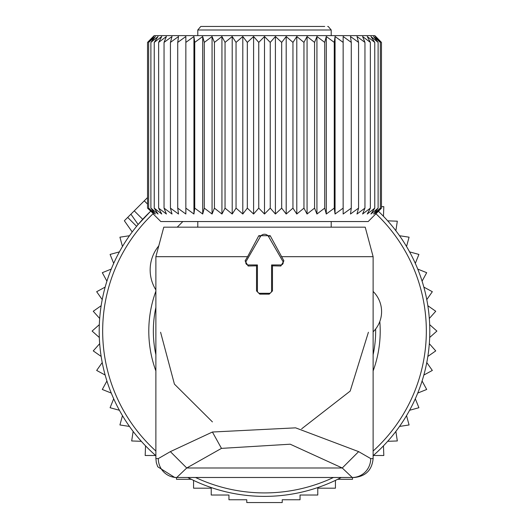 <?xml version="1.0" encoding="UTF-8"?>
<svg xmlns="http://www.w3.org/2000/svg" width="529" height="529" viewBox="0 0 529 529"><rect width="100%" height="100%" fill="white"/><g stroke="black" fill="none" stroke-linecap="round" stroke-linejoin="round"><path stroke-width="0.79" d="M124.804 220.302L147.531 197.582M130.914 214.192L138.142 224.508L150.58 211.296A165.299 165.299 0 0 0 155.876 455.674M187.762 477.489A165.299 165.299 0 0 0 341.238 477.489M373.124 455.674A165.299 165.299 0 0 0 378.42 211.296M383.459 216.308L383.816 206.654L381.469 206.654M387.678 220.838L397.325 221.195L395.864 230.737M399.534 235.729L409.076 237.19L406.53 246.501M409.598 251.883L418.908 254.429L415.305 263.389M417.738 269.082L426.691 272.686L422.089 281.17M423.848 287.108L432.332 291.71L426.777 299.612M427.842 305.709L435.744 311.264L429.323 318.471M429.674 324.654L436.888 331.075L429.674 337.502M429.323 343.685L435.744 350.892L427.842 356.44M426.777 362.544L432.332 370.439L423.848 375.048M193.561 480.385L193.561 488.188L211.23 488.188L211.23 495.025L228.951 495.025L228.951 499.76L246.779 499.76L246.779 502.55L282.221 502.55L282.221 499.76L300.049 499.76L300.049 495.025L317.77 495.025L317.77 488.188L335.439 488.188L335.439 480.385M176.488 477.489L176.488 479.3L191.333 479.3M145.541 445.848L145.184 455.495L155.671 455.495M141.322 441.312L131.675 440.961L133.136 431.413M129.466 426.427L119.924 424.966L122.47 415.655M119.402 410.273L110.092 407.727L113.695 398.767M111.262 393.073L102.309 389.47L106.911 380.986M105.152 375.048L96.668 370.439L102.223 362.544M101.158 356.44L93.256 350.892L99.677 343.685M99.326 337.502L92.112 331.075L99.326 324.654M99.677 318.471L93.256 311.264L101.158 305.709M102.223 299.612L96.668 291.71L105.152 287.108M337.667 479.3L352.512 479.3L352.512 477.489M373.329 455.495L383.816 455.495L383.459 445.848M387.678 441.312L397.325 440.961L395.864 431.413M399.534 426.427L409.076 424.966L406.53 415.655M409.598 410.273L418.908 407.727L415.305 398.767M417.738 393.073L426.691 389.47L422.089 380.986M129.466 235.729L119.924 237.19L122.47 246.501M119.402 251.883L110.092 254.429L113.695 263.389M111.262 269.082L102.309 272.686L106.911 281.17M158.773 245.873A37.784 37.784 0 0 0 155.876 289.892M177.228 227.172L182.849 221.552M373.124 291.453L373.282 291.605A28.335 28.335 0 0 1 373.282 331.683L373.124 331.835M197.786 226.65L197.264 227.172M246.097 261.412A2.361 2.361 0 0 0 248.141 264.956L257.418 264.956L257.418 290.93A2.361 2.361 0 0 0 259.779 293.291L269.221 293.291A2.361 2.361 0 0 0 271.582 290.93L271.582 264.956L280.859 264.956A2.361 2.361 0 0 0 282.903 261.412L268.593 236.622A4.721 4.721 0 0 0 260.407 236.622L246.097 261.412L245.106 260.843L248.141 266.008L256.532 265.842L256.532 290.93L259.779 294.144L269.221 294.144L272.468 290.93L272.468 265.842L280.859 266.008L283.894 260.843L270.193 235.696L258.807 235.696L247.592 256.691L155.876 256.691L155.876 458.597L156.326 462.716L157.735 466.776L174.762 477.489L176.765 477.489L174.762 477.489M281.408 256.691L373.124 256.691L365.215 227.172L163.785 227.172L155.876 256.691M176.759 477.489A18.892 18.475 90 0 1 158.283 458.597L170.364 451.634L186.737 467.993L342.263 467.993L352.241 477.489A18.892 18.475 90 0 0 370.717 458.597L358.636 451.634L342.263 467.993L290.209 444.208L221.479 448.38L186.737 467.993L176.759 477.489L354.238 477.489C365.711 476.364 372.006 470.069 373.124 458.597L370.717 458.597M358.636 451.634L295.618 427.849L212.42 432.021L170.364 451.634M212.42 421.897L174.418 384.127L160.598 332.258M301.662 428.807L350.185 391.09L368.402 332.258M247.592 256.691L245.106 260.843M257.418 264.956L256.532 265.842M271.582 264.956L272.468 265.842M324.72 26.45L201.331 26.45L200.749 26.496L197.786 29.994L197.786 35.615M289.244 26.45L322.406 26.45L289.244 26.45M255.441 26.45L282.288 26.45M153.278 214.02L160.803 221.552L368.197 221.552L381.469 208.135L375.187 214.02L380.344 208.135L373.586 214.02L378.103 208.135L370.935 214.02L374.763 208.135L367.258 214.02L370.366 208.135L362.59 214.02L364.95 208.135L356.982 214.02L358.563 208.135L350.476 214.02L351.276 208.135L343.149 214.02L343.149 208.135L335.062 214.02L335.062 36.508L343.149 42.393L343.149 36.508L351.276 42.393L350.476 36.508L358.563 42.393L356.982 36.508L364.95 42.393L362.59 36.508L370.366 42.393L367.258 36.508L374.763 42.393L370.935 36.508L378.103 42.393L373.586 36.508L380.344 42.393L375.187 36.508L381.469 42.393L374.83 35.615L154.17 35.615L147.531 42.393L147.531 208.135L153.813 214.02L148.656 208.135L155.414 214.02L150.897 208.135L158.065 214.02L154.237 208.135L161.742 214.02L158.634 208.135L166.41 214.02L164.05 208.135L172.018 214.02L170.437 208.135L178.524 214.02L177.724 208.135L185.851 214.02L185.851 208.135L193.938 214.02L194.738 208.135L202.706 214.02L204.293 208.135L212.069 214.02L214.43 208.135L221.935 214.02L225.043 208.135L232.211 214.02L236.046 208.135L236.046 42.393L232.211 36.508L225.043 42.393L225.043 208.135M153.278 36.508L147.531 42.393L153.813 36.508L148.656 42.393L148.656 208.135M185.851 36.508L185.851 42.393L185.851 36.508L177.724 42.393L178.524 36.508L170.437 42.393L172.018 36.508L164.05 42.393L166.41 36.508L158.634 42.393L161.742 36.508L154.237 42.393L158.065 36.508L150.897 42.393L155.414 36.508L148.656 42.393M193.938 214.02L193.938 36.508L185.851 42.393L185.851 214.02M193.938 36.508L194.738 42.393L194.738 208.135M202.706 214.02L202.706 36.508L194.738 42.393M202.706 36.508L204.293 42.393L204.293 208.135M212.069 214.02L212.069 36.508L204.293 42.393M212.069 36.508L214.43 42.393L214.43 208.135M221.935 214.02L221.935 36.508L214.43 42.393M221.935 36.508L225.043 42.393M150.897 42.393L150.897 208.135M154.237 42.393L154.237 208.135M158.634 42.393L158.634 208.135M164.05 42.393L164.05 208.135M170.437 42.393L170.437 208.135M177.724 42.393L177.724 208.135M232.211 214.02L232.211 36.508M335.062 214.02L334.262 208.135L326.294 214.02L324.707 208.135L316.931 214.02L314.57 208.135L307.065 214.02L303.957 208.135L296.789 214.02L292.954 208.135L286.196 214.02L281.686 208.135L275.404 214.02L270.246 208.135L264.5 214.02L258.754 208.135L253.596 214.02L247.314 208.135L242.804 214.02L242.804 36.508L236.046 42.393M242.804 36.508L247.314 42.393L247.314 208.135M253.596 214.02L253.596 36.508L247.314 42.393M253.596 36.508L258.754 42.393L258.754 208.135M264.5 214.02L264.5 36.508L258.754 42.393M264.5 36.508L270.246 42.393L270.246 208.135M275.404 214.02L275.404 36.508L270.246 42.393M275.404 36.508L281.686 42.393L281.686 208.135M286.196 214.02L286.196 36.508L281.686 42.393M286.196 36.508L292.954 42.393L292.954 208.135M296.789 214.02L296.789 36.508L292.954 42.393M296.789 36.508L303.957 42.393L303.957 208.135M307.065 214.02L307.065 36.508L303.957 42.393M307.065 36.508L314.57 42.393L314.57 208.135M316.931 214.02L316.931 36.508L314.57 42.393M316.931 36.508L324.707 42.393L324.707 208.135M326.294 214.02L326.294 36.508L324.707 42.393M326.294 36.508L334.262 42.393L334.262 208.135M335.062 36.508L334.262 42.393M343.149 36.508L343.149 214.02M375.722 36.508L381.469 42.393L381.469 208.135L375.722 214.02M242.804 214.02L236.046 208.135M351.276 42.393L351.276 208.135M358.563 42.393L358.563 208.135M364.95 42.393L364.95 208.135M370.366 42.393L370.366 208.135M374.763 42.393L374.763 208.135M378.103 42.393L378.103 208.135M380.344 42.393L380.344 208.135M153.02 213.762A161.834 161.834 0 0 0 155.876 451.039M195.545 477.489A161.834 161.834 0 0 0 333.455 477.489M155.876 370.941A115.712 115.712 0 0 1 155.876 291.214M373.124 451.039A161.834 161.834 0 0 0 375.98 213.762M155.876 307.475A111.163 111.163 0 0 0 155.876 354.681M373.124 291.214A115.712 115.712 0 0 1 373.262 291.591M379.815 321.493A115.712 115.712 0 0 1 373.124 370.941M373.124 354.681A111.163 111.163 0 0 0 375.643 329.005M127.694 217.412L136.621 226.333M144.272 200.835L147.531 204.088M134.254 210.853L142.711 219.31M158.283 458.597L155.876 458.597M212.42 432.021L221.479 448.38M248.141 264.956L248.141 266.008M260.407 236.622L258.807 235.696M268.593 236.622L270.193 235.696M282.903 261.412L283.894 260.843M280.859 264.956L280.859 266.008M271.582 290.93L272.468 290.93M269.221 293.291L269.221 294.144M259.779 293.291L259.779 294.144M257.418 290.93L256.532 290.93M331.214 35.615L331.214 29.994L197.786 29.994M124.355 220.752L132.21 231.966M373.124 256.691L373.124 458.597M197.786 221.552L197.786 227.172M331.214 221.552L331.214 227.172M331.214 29.994L328.251 26.496L327.669 26.45"/></g></svg>
